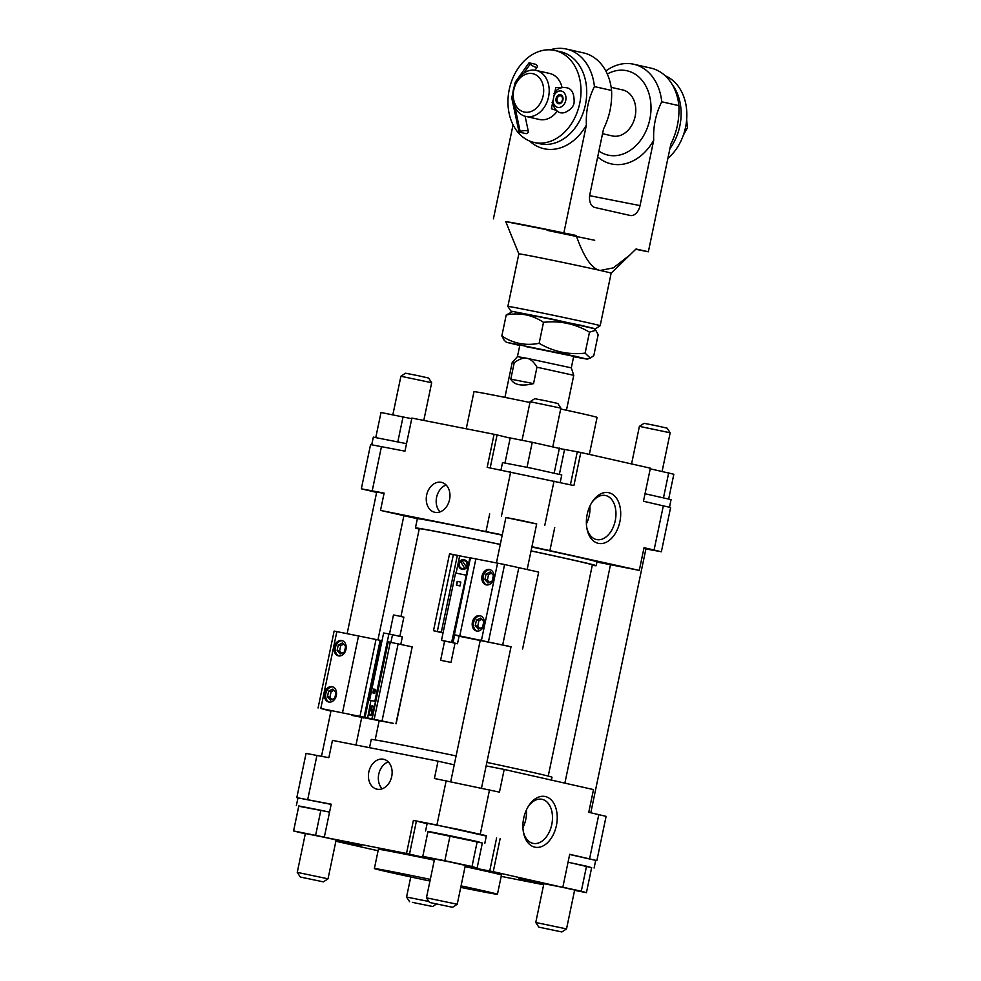 <?xml version="1.0" encoding="UTF-8"?>
<svg xmlns="http://www.w3.org/2000/svg" width="981" height="981" viewBox="0 0 981 981"><rect width="100%" height="100%" fill="white"/><g stroke="black" fill="none" stroke-linecap="round" stroke-linejoin="round"><path stroke-width="1.47" d="M528.195 806.603A22.489 14.568 -78.9 0 1 541.904 799.282A22.489 14.568 -78.9 0 1 542.162 799.343A22.489 14.568 -78.9 0 1 551.812 824.359A22.489 14.568 -78.9 0 1 533.21 843.402A22.489 14.568 -78.9 0 1 523.302 831.447M545.362 796.547A25.849 16.751 -78.9 0 1 551.886 837.198A25.849 16.751 -78.9 0 1 523.462 832.415A25.849 16.751 -78.9 0 1 528.71 805.757A25.849 16.751 -78.9 0 1 545.362 796.547M526.405 809.987A22.489 14.568 -78.9 0 1 522.922 827.621M591.666 502.775A22.489 14.568 -78.9 0 1 605.375 495.466A22.489 14.568 -78.9 0 1 605.633 495.515A22.489 14.568 -78.9 0 1 615.283 520.543A22.489 14.568 -78.9 0 1 596.681 539.587A22.489 14.568 -78.9 0 1 586.773 527.619M608.833 492.72A25.849 16.751 -78.9 0 1 615.357 533.382A25.849 16.751 -78.9 0 1 586.932 528.6A25.849 16.751 -78.9 0 1 592.181 501.941A25.849 16.751 -78.9 0 1 608.833 492.72M589.875 506.171A22.489 14.568 -78.9 0 1 586.393 523.805M388.268 761.894A15.328 11.674 -77.3 0 0 378.825 773.899A15.328 11.674 -77.3 0 0 382.198 788.798M383.399 759.22A15.328 11.674 102.7 0 1 383.645 759.269A15.328 11.674 102.7 0 1 391.652 776.793A15.328 11.674 102.7 0 1 376.9 789.165A15.328 11.674 102.7 0 1 368.856 771.814A15.328 11.674 102.7 0 1 383.399 759.22M446.122 484.994A15.328 11.674 -77.3 0 0 436.668 496.999A15.328 11.674 -77.3 0 0 440.052 511.898M441.254 482.321A15.328 11.674 102.7 0 1 441.487 482.382A15.328 11.674 102.7 0 1 449.494 499.893A15.328 11.674 102.7 0 1 434.742 512.278A15.328 11.674 102.7 0 1 426.698 494.915A15.328 11.674 102.7 0 1 441.254 482.321M324.331 837.136L293.589 830.944L305.312 833.825M336.091 840.239L345.533 841.882M323.374 881.858L300.309 877.026L323.374 881.858L328.034 878.804L336.14 839.969L332.093 838.976M324.355 837.296L305.373 833.531L297.255 872.379L328.034 878.804M293.589 830.944L298.813 805.941L320.848 810.281L315.637 835.272M320.848 810.281L329.542 812.145M465.288 865.671L477.122 868.001L471.996 866.53L444.834 860.717L422.786 856.376L434.509 859.258M452.572 907.29L457.232 904.249L465.337 865.401L449.997 861.98L434.571 858.976L426.453 897.823L429.506 902.471L452.572 907.29L429.506 902.471M422.786 856.376L428.01 831.373L450.058 835.714L444.834 860.717M450.058 835.714L477.22 841.526L471.996 866.53M477.22 841.526L482.345 842.998L477.122 868.001M533.37 881.404L543.817 883.918M574.584 890.331L586.43 892.661L581.304 891.189L562.824 887.241M561.88 931.95L538.802 927.131L561.88 931.95L566.528 928.909L574.645 890.061L562.751 887.364M547.987 884.347L543.879 883.636L535.761 922.483L566.528 928.909M568.048 862.238L586.528 866.186L581.304 891.189M586.528 866.186L591.653 867.658L586.43 892.661M375.784 437.489L381.008 412.51L411.738 418.715M397.82 441.842L403.044 416.851M504.994 462.922L510.206 437.955L532.242 442.296L564.541 449.58L559.378 474.289M554.191 473.087L559.415 448.109M527.03 467.275L532.242 442.296M650.244 468.808L673.837 474.24L668.674 498.949M663.499 497.747L668.711 472.768M428.869 901.502L406.563 897.039L410.757 876.953M412.339 902.361L432.682 906.518L412.339 902.361M347.151 633.567L376.716 492.033L384.062 493.382M400.91 376.263L405.558 373.221L417.121 375.478L428.623 378.041L431.677 382.7L400.91 376.263L392.841 414.84M406.526 443.657L373.332 437.134L371.75 444.712M329.555 812.084L298.751 806.235M296.36 805.56L297.979 797.872L331.161 804.395M643.965 548.023L645.988 548.551L590.795 812.746M639.404 426.367L644.051 423.326L655.627 425.582L667.129 428.145L670.17 432.793L639.404 426.367L631.556 463.939M669.483 507.189L671.065 499.611L645.032 493.75M591.641 867.695L568.06 862.176M569.667 854.488L595.7 860.349L594.094 868.038M496.435 562.861L505.914 517.465L521.352 520.47L536.693 523.891L527.189 569.36M530.108 401.707L534.755 398.666L546.319 400.922L557.833 403.485L560.874 408.133L530.108 401.707L522.039 440.285M560.2 482.468L561.77 474.951L532.229 468.354L502.53 462.578L500.972 470.058M482.345 843.035L427.949 831.667M425.57 831.005L427.176 823.317L456.876 829.092L486.404 835.689L484.798 843.378M457.232 904.249L426.453 897.823M543.695 884.531L518.802 878.792L562.8 887.376L569.703 854.304L596.865 860.582L606.099 816.364L588.759 812.293L593.505 789.595L504.197 769.447L499.452 792.145L434.411 778.473L438.029 761.17L332.461 740.385L328.843 757.688L306.06 753.408L296.814 797.639L331.21 804.199L324.294 837.271L361.069 845.573L335.956 840.852M505.902 517.539L536.668 523.989M297.954 797.982L296.814 797.639M427.091 823.684L413.418 820.386L436.913 825.021L486.331 836.057M596.865 860.582L595.688 860.46M500.151 838.608L493.247 871.68L489.715 870.993L496.631 837.909M434.387 859.871L409.494 854.132L416.398 821.06M489.715 870.993L465.153 866.297M409.494 854.132L406.514 853.47L413.418 820.386M501.193 876.389L543.646 884.752M335.882 841.244L378.09 850.76M406.514 853.47L324.294 837.271M504.197 769.447L486.135 765.891M369.518 747.681L371.235 739.466A92.337 1.251 11.8 0 1 371.235 739.466A92.337 1.251 11.8 0 1 456.104 755.922M486.858 762.396A92.337 1.251 11.8 0 1 552.009 777.234L551.408 780.103M454.24 764.824L438.029 761.17M596.963 562.052L639.293 570.39L644.039 547.692L661.378 551.763L645.915 548.931M376.63 492.425L361.339 488.82L384.123 493.1L380.505 510.402L417.354 518.716A92.337 1.251 -168.2 0 1 502.223 535.172M500.298 544.394A92.337 1.251 -168.2 0 0 415.429 527.95A92.337 1.251 -168.2 0 0 419.194 529.102M592.279 565.264A92.337 1.251 -168.2 0 0 596.19 565.706A92.337 1.251 -168.2 0 0 531.052 550.868M548.232 776.069L592.352 564.909A88.413 1.202 -168.2 0 0 531.04 550.93M500.285 544.455A88.413 1.202 -168.2 0 0 419.267 528.747L400.947 616.473M531.923 546.687L639.293 570.39M596.19 565.706L597 561.868A92.337 1.251 -168.2 0 0 531.861 547.03M661.378 551.763L670.612 507.545L643.462 501.254L650.378 468.182L580.813 452.486L573.91 485.558L487.177 467.348L494.093 434.276L411.873 418.078L404.957 451.162L370.573 444.589L361.339 488.82M554.731 527.545L549.985 550.243M380.505 510.402L502.284 534.853M486.073 531.187L489.691 513.885M466.245 428.795L473.995 391.677A62.87 0.858 11.8 0 1 529.936 402.492M560.691 408.991A62.87 0.858 11.8 0 1 597.073 417.391L589.348 454.411M460.751 887.4A62.87 0.858 -168.2 0 0 475.662 890.38A62.87 0.858 -168.2 0 0 497.453 894.267A62.87 0.858 -168.2 0 0 461.07 885.868M430.316 879.381A62.87 0.858 -168.2 0 0 374.374 868.553A62.87 0.858 -168.2 0 0 429.96 881.036M374.374 868.553L378.396 849.325A62.87 0.858 11.8 0 1 434.325 860.141M465.08 866.64A62.87 0.858 11.8 0 1 501.463 875.04L497.453 894.267M494.093 434.276L497.073 434.939L490.169 467.937M563.266 449.212L577.294 451.8L570.402 484.773M497.073 434.939L510.169 438.102M577.294 451.8L580.813 452.486M562.8 887.376L493.247 871.68M533.541 383.62C521.61 386.477 514.019 384.981 510.794 379.144L533.541 383.62L536.963 367.201C533.86 361.928 530.525 358.96 526.981 358.31L517.453 356.606L512.217 362.455L504.921 397.379M510.794 379.144L514.228 362.725C519.207 359.046 523.462 357.562 526.981 358.31L571.298 367.85L573.75 375.318L536.963 367.201M514.228 362.725L512.217 362.455M573.627 356.728L587.153 359.144L575.761 356.348L506.404 342.271L504.246 340.346L501.831 335.968C513.198 343.509 525.632 345.95 539.133 343.313C553.394 351.676 568.71 354.963 585.105 353.148L590.329 358.102L593.787 355.637L598.165 334.656L595.749 330.278L589.495 332.154C575.234 323.791 559.906 320.505 543.511 322.32C532.143 314.778 519.709 312.338 506.221 314.975L512.842 311.48L581.512 325.422L593.591 328.341L595.749 330.278M506.404 342.271L519.783 345.471M501.831 335.968L506.221 314.975M526.233 346.649L573.713 356.311L526.233 346.649M543.511 322.32L539.133 343.313M589.495 332.154L585.105 353.148M514.915 106.904L520.163 131.515L519.035 132.067L526.233 133.686L527.361 133.146A5.898 1.974 168 0 0 528.391 131.65A5.898 1.974 168 0 0 520.163 131.515M512.744 94.384A6.291 4.782 -77.3 0 0 512.082 99.486L519.035 132.067M514.62 85.494A6.291 4.782 102.7 0 1 516.055 81.055L529.041 62.809L530.194 64.108A5.898 1.839 35.4 0 0 537.318 67.002A5.898 1.839 35.4 0 0 537.147 65.678L535.994 64.378L529.041 62.809M523.707 73.232L530.194 64.108M553.014 100.136A8.375 6.377 -77.3 0 0 558.9 107.493A8.375 6.377 -77.3 0 0 565.878 99.719A8.375 6.377 -77.3 0 0 561.218 91.012A8.375 6.377 -77.3 0 0 553.909 95.88M560.445 94.716A4.598 3.495 -77.3 0 0 556.055 100.871A4.598 3.495 -77.3 0 0 562.003 102.049A4.598 3.495 -77.3 0 0 560.445 94.716M557.147 98.75A3.532 2.698 -77.3 0 0 559.011 102.723A3.532 2.698 -77.3 0 0 562.42 99.866A3.532 2.698 -77.3 0 0 560.568 95.819A3.532 2.698 -77.3 0 0 560.507 95.807A3.532 2.698 -77.3 0 0 557.147 98.75M509.249 89.529A47.149 35.905 -77.3 0 0 534.118 142.466A47.149 35.905 -77.3 0 0 579.513 104.366A47.149 35.905 -77.3 0 0 554.866 50.472A47.149 35.905 -77.3 0 0 509.249 89.529M562.088 87.591A23.581 17.952 -77.3 0 0 549.679 73.465L536.141 70.411A23.581 17.952 -77.3 0 0 513.333 89.945A23.581 17.952 -77.3 0 0 525.767 116.408A23.581 17.952 -77.3 0 0 548.465 97.364A23.581 17.952 -77.3 0 0 536.141 70.411M525.767 116.408L539.305 119.461A23.581 17.952 -77.3 0 0 557.282 111.098M556.153 110.277L551.432 108.805L553.701 97.18L555.859 87.432L560.642 87.947M667.877 158.346A47.149 35.905 -77.3 0 0 686.823 112.987A47.149 35.905 -77.3 0 0 665.228 75.795M534.118 142.466L539.832 143.753A47.149 35.905 -77.3 0 0 585.228 105.654A47.149 35.905 -77.3 0 0 560.58 51.76L554.866 50.472M669.888 148.695A47.149 35.905 -77.3 0 0 672.279 84.648M611.163 87.346L622.714 89.945A23.581 17.952 102.7 0 1 635.038 116.898A23.581 17.952 102.7 0 1 612.34 135.942L602.53 133.723M513.786 89.958A19.645 14.96 -77.3 0 0 532.327 110.951A19.645 14.96 -77.3 0 0 539.292 77.646A19.645 14.96 -77.3 0 0 513.786 89.958M547.091 230.339L594.694 240.284M593.848 328.574L553.333 319.352L510.905 311.1L507.864 306.452A47.149 0.638 11.8 0 1 507.864 306.44L518.839 253.883L505.742 221.632A66.794 0.907 11.8 0 1 528.661 225.789A66.794 0.907 11.8 0 1 576.215 235.501C583.965 257.476 591.972 269.125 600.237 270.462A47.149 0.638 11.8 0 1 611.151 273.159A47.149 0.638 11.8 0 1 611.151 273.172L636.044 249.002L648.355 251.786L635.749 249.297M518.839 253.883A47.149 0.638 11.8 0 1 549.188 259.597A47.149 0.638 11.8 0 1 600.237 270.462L613.395 267.85L630.648 254.398M507.864 306.44A47.149 0.638 11.8 0 1 554.142 315.453A47.149 0.638 11.8 0 1 600.176 325.717A47.149 0.638 11.8 0 1 600.164 325.729L595.516 328.77M505.742 221.632L576.215 235.501M510.905 311.1L512.511 311.59M563.891 232.73L586.393 125.041C585.743 111.478 588.416 98.652 594.425 86.586L611.568 90.448C612.218 104.023 609.544 116.849 603.536 128.916L589.875 194.287A11.784 7.64 101.1 0 0 594.915 207.506L630.194 215.464A11.784 7.64 101.1 0 0 630.329 215.501A11.784 7.64 101.1 0 0 640.053 205.605L653.714 140.234C653.064 126.659 655.737 113.845 661.746 101.779L678.889 105.641C679.539 119.216 676.865 132.03 670.857 144.097L648.355 251.786M513.063 124.82L493.418 218.849M678.889 105.641A51.086 38.897 -77.3 0 0 650.869 68.106L633.738 64.243A51.086 38.897 -77.3 0 0 605.841 71.024M661.746 101.779A51.086 38.897 -77.3 0 0 633.738 64.243M598.9 151.049A43.225 32.913 -77.3 0 0 650.685 113.882A43.225 32.913 -77.3 0 0 607.3 74.029M653.714 140.234A51.086 38.897 102.7 0 1 597.687 156.911M611.568 90.448A51.086 38.897 -77.3 0 0 583.56 52.913L566.417 49.05A51.086 38.897 -77.3 0 0 550.145 49.835M586.393 125.041A51.086 38.897 102.7 0 1 529.581 141.019M594.425 86.586A51.086 38.897 -77.3 0 0 566.417 49.05M457.207 581.353L460.825 582.101L460.028 585.939L456.41 585.203L457.207 581.353L460.825 582.113M456.668 585.252L457.465 581.426M465.693 575.074L455.564 573.002L441.499 640.311L451.64 642.371L466.22 575.197L469.825 557.895L459.697 555.822L456.079 573.112M466.098 567.153A4.12 3.875 -76.1 0 0 462.088 560.629L466.748 567.312A4.12 3.875 103.9 0 1 464.871 568.637L460.862 562.113A4.12 3.875 103.9 0 1 462.296 560.973M464.871 568.637L460.862 562.113M460.212 561.954A4.12 3.875 -76.1 0 0 464.221 568.477M462.161 568.551L463.461 568.882A4.12 3.875 -76.1 0 0 465.19 568.882M466.981 561.672A4.12 3.875 -76.1 0 0 465.448 560.874L464.148 560.543M462.627 569.434A4.917 4.623 103.9 0 1 460.629 567.754M460.727 562.076A4.917 4.623 103.9 0 1 462.137 560.703M462.419 560.531A4.917 4.623 103.9 0 1 464.969 559.992M462.149 569.36A4.917 4.623 103.9 0 1 458.679 563.437A4.917 4.623 103.9 0 1 464.344 559.783A4.917 4.623 103.9 0 1 467.655 565.571A4.917 4.623 103.9 0 1 462.149 569.36M449.764 662.15L440.604 660.287L449.764 662.15M440.604 660.287L444.626 641.059L453.774 642.923L455 643.229L450.99 662.457M511.003 646.822L454.362 634.756L456.864 635.418L453.774 634.805L454.632 635.026L453.026 642.714L451.64 642.371M454.632 635.026L459.108 636.056L457.502 643.757L453.026 642.714M441.499 640.311L444.601 641.133M454.988 643.303L457.502 643.757M486.061 573.983L490.316 571.923L493.406 575.43L492.241 580.973L487.998 583.033L484.908 579.526L486.061 573.983L488.55 574.547L491.407 573.162M484.908 579.526L487.385 580.09L488.55 574.547M489.384 582.358L487.385 580.09M476.423 620.127L480.678 618.079L483.768 621.574L482.603 627.129L478.348 629.177L475.258 625.682L476.423 620.127L478.912 620.691L481.757 619.318M475.258 625.682L477.747 626.246L478.912 620.691M479.746 628.502L477.747 626.246M490.255 569.716A7.86 5.984 -77.3 0 0 483.314 576.166A7.86 5.984 -77.3 0 0 486.809 584.958M489.519 569.507A7.86 5.984 102.7 0 1 489.642 569.532A7.86 5.984 102.7 0 1 493.75 578.52A7.86 5.984 102.7 0 1 486.184 584.86A7.86 5.984 102.7 0 1 482.051 575.957A7.86 5.984 102.7 0 1 489.519 569.507M480.616 615.872A7.86 5.984 -77.3 0 0 473.676 622.31A7.86 5.984 -77.3 0 0 477.171 631.114M479.881 615.651A7.86 5.984 102.7 0 1 480.003 615.688A7.86 5.984 102.7 0 1 484.111 624.664A7.86 5.984 102.7 0 1 476.545 631.016A7.86 5.984 102.7 0 1 472.413 622.113A7.86 5.984 102.7 0 1 479.881 615.651M522.591 648.981L538.667 572.07L504.59 564.529L470.439 557.846L454.362 634.756M459.071 636.24A88.413 1.202 11.8 0 1 462.75 636.988L508.955 646.246M443.105 632.622L433.492 630.709L443.032 632.953M459.697 555.822L449.556 553.799L433.492 630.709M374.754 693.248L372.878 692.905L373.675 689.067L375.551 689.41L374.754 693.248M373.675 689.067L375.551 689.422M373.553 693.027L374.35 689.202M374.84 701.256L369.567 700.287L374.84 701.256L388.893 633.947L383.632 632.99L369.567 700.287M372.878 712.917A4.12 2.011 -77.8 0 0 372.412 706.639A4.12 2.011 -77.8 0 0 371.345 706.958L373.111 712.966M372.363 714.536L370.205 708.441L371.811 708.785M370.205 708.441A4.12 2.011 -77.8 0 0 370.671 714.708A4.12 2.011 -77.8 0 0 371.738 714.401M372.412 706.639A4.12 2.011 -77.8 0 0 372.388 706.639L373.675 706.921M372.976 713.641A4.917 2.391 102.2 0 1 370.499 715.48A4.917 2.391 102.2 0 1 369.199 710.207A4.917 2.391 102.2 0 1 372.547 705.866A4.917 2.391 102.2 0 1 372.584 705.879A4.917 2.391 102.2 0 1 374.055 708.441M330.94 711.151L320.799 708.466L367.63 717.957L370.916 700.581M367.299 717.884L393.553 723.389A88.413 1.202 -168.2 0 0 387.164 722.212L351.848 715.407M389.482 634.082L393.479 614.977L398.691 615.994L403.865 617.147L399.868 636.301M390.916 642.31L392.498 634.732L402.345 636.89L400.788 644.382M392.498 634.732L388.893 633.947M334.803 698.129L330.56 700.176L327.47 696.682L328.623 691.127L332.878 689.079L335.968 692.574L334.803 698.129M328.623 691.127L331.112 691.691L333.969 690.317M327.47 696.682L329.947 697.246L331.112 691.691M331.946 699.502L329.947 697.246M344.441 651.973L340.199 654.033L337.108 650.538L338.261 644.983L342.516 642.923L345.606 646.43L344.441 651.973M338.261 644.983L340.75 645.547L343.608 644.161M337.108 650.538L339.585 651.09L340.75 645.547M341.596 653.358L339.585 651.09M332.817 686.872A7.86 5.984 -77.3 0 0 325.876 693.309A7.86 5.984 -77.3 0 0 329.371 702.114M328.868 702.04A7.86 5.984 102.7 0 1 328.745 702.016A7.86 5.984 102.7 0 1 324.637 693.027A7.86 5.984 102.7 0 1 332.203 686.688A7.86 5.984 102.7 0 1 336.324 695.59A7.86 5.984 102.7 0 1 328.868 702.04M342.455 640.716A7.86 5.984 -77.3 0 0 335.514 647.166A7.86 5.984 -77.3 0 0 339.021 655.958M338.506 655.897A7.86 5.984 102.7 0 1 338.384 655.86A7.86 5.984 102.7 0 1 334.276 646.884A7.86 5.984 102.7 0 1 341.842 640.532A7.86 5.984 102.7 0 1 345.974 649.434A7.86 5.984 102.7 0 1 338.506 655.897M334.178 631.077L382.026 640.691M361.719 717.528L363.779 717.994L361.707 717.589M395.919 723.72L412.192 646.884L396.128 723.806M371.922 718.693L387.986 641.782L411.983 646.81M364.074 717.246L380.15 640.335M316.949 755.345L307.715 799.576M446.159 780.79L436.913 825.021M663.34 505.742L654.094 549.961M554.032 481.082L544.798 525.301M510.672 471.971L501.426 516.202M381.474 446.527L372.228 490.758M598.815 814.561L589.581 858.78M489.519 789.901L480.273 834.12M589.642 195.685L640.053 205.605M497.588 563.082L481.512 640.004M504.59 564.529L488.513 641.439M518.851 567.558L502.787 644.48M453.381 554.523L437.318 631.433M457.367 555.332L441.291 632.242M475.883 558.814L459.819 635.725M320.799 708.466L336.863 631.543M382.087 720.716L398.151 643.806M374.227 719.11L390.303 642.199M372.167 718.73L388.231 641.819M365.018 717.418L381.082 640.507M359.953 716.351L376.03 639.44M342.504 712.733L358.568 635.823M432.682 906.518L436.422 904.065M409.604 901.686L406.563 897.039M331.002 710.857L321.523 756.253M403.89 515.687L377.955 639.857M361.83 716.988L355.98 745.02M431.677 382.7L423.792 420.432M300.309 877.026L297.255 872.379M610.501 564.713L564.872 783.145M670.17 432.793L662.114 471.358M538.802 927.131L535.761 922.483M480.31 640.053L450.72 781.698M511.064 646.577L481.487 788.123M560.874 408.133L552.818 446.698M415.429 527.95L417.354 518.716M379.181 720.655L375.159 739.919M573.75 375.318L566.454 410.242M519.869 345.067L517.453 356.606M573.713 356.311L571.298 367.85M587.153 359.144L590.329 358.102M525.105 116.249L528.391 131.65M535.037 70.215L537.318 67.002M552.107 102.392C555.038 111.184 559.477 114.47 565.399 112.275C570.917 109.578 573.836 106.242 574.13 102.269C574.314 93.023 571.518 88.143 565.743 87.628C560.678 87.002 556.73 88.989 553.934 93.587M683.352 135.17L687.411 127.824L686.663 119.584M600.176 325.717L611.151 273.159M469.85 557.895L453.774 634.805M370.671 714.708L371.934 714.977M318.077 707.975L334.141 631.053"/></g></svg>
